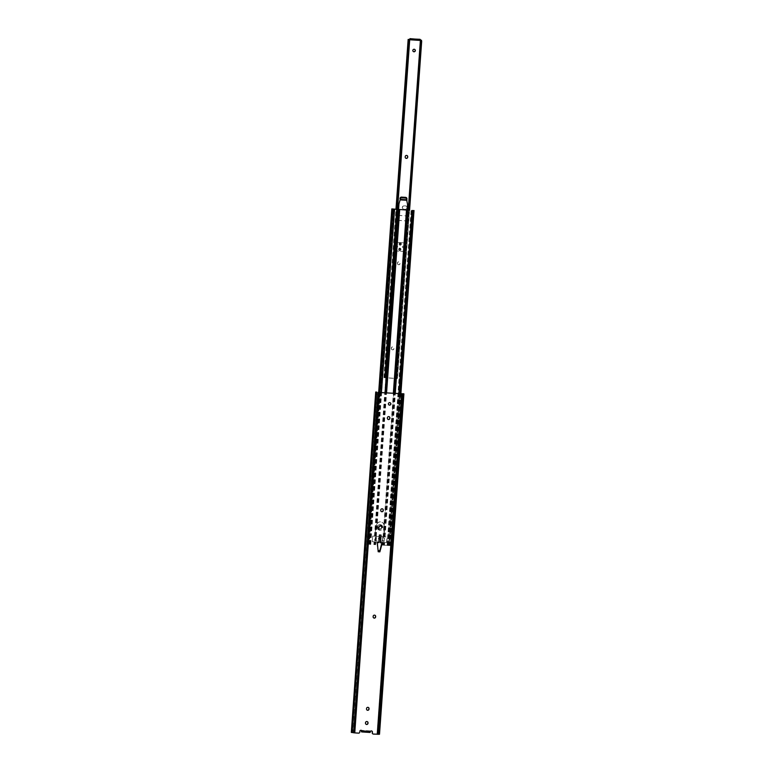 <?xml version="1.0" encoding="UTF-8"?>
<svg xmlns="http://www.w3.org/2000/svg" width="773" height="773" viewBox="0 0 773 773"><rect width="100%" height="100%" fill="white"/><g stroke="black" fill="none" stroke-linecap="round" stroke-linejoin="round"><path stroke-width="0.58" stroke-dasharray="3.87 2.9" d="M389.022 404.984A1.266 1.246 -64.5 0 1 389.592 402.559A1.266 1.246 -64.5 0 1 390.114 402.714M381.389 511.581A1.266 1.246 -64.5 0 1 380.616 510.335L380.645 509.89A1.266 1.246 -64.5 0 1 382.5 508.866M366.131 724.32A1.266 1.246 -64.5 0 1 365.358 723.074L365.397 722.629A1.266 1.246 -64.5 0 1 367.252 721.605M367.156 710.136A1.266 1.246 -64.5 0 1 366.383 708.889L366.412 708.445A1.266 1.246 -64.5 0 1 368.267 707.421M373.755 617.956A1.266 1.246 -64.5 0 1 372.982 616.699L373.021 616.255A1.266 1.246 -64.5 0 1 374.876 615.231M387.988 419.391A1.266 1.246 -64.5 0 1 387.215 418.145L387.254 417.7A1.266 1.246 -64.5 0 1 389.109 416.676M379.785 550.985L379.727 551.787L378.065 551.68L377.04 543.429L377.137 542.086L378.712 542.617L379.263 534.926L380.925 535.032L380.78 537.042M380.374 542.723L382.007 542.491M370.103 732.456L369.687 731.219L370.228 730.9L370.17 731.722A1.082 1.073 -64.5 0 1 371.755 730.987M361.861 731.2L361.919 730.369L361.803 730.891L370.112 731.422L361.803 730.891M377.04 392.162L352.643 732.553L358.469 733.065A1.121 1.111 115.5 0 0 359.658 732.021L359.716 731.239A1.082 1.073 -64.5 0 1 361.32 730.321M379.504 734.244L378.451 732.93L377.92 732.939L378.451 734.186L373.398 734.079M378.384 734.195L402.781 393.805M378.451 734.186L402.849 393.795M379.176 734.147L378.499 734.157L402.897 393.786L402.163 394.781L403.574 393.766M377.92 732.939L402.163 394.781M378.451 732.93L402.694 394.771M352.768 731.335L352.024 731.248L376.258 393.09L377.011 393.186L352.353 732.495L377.011 393.186M352.024 731.248L351.396 732.379L352.517 732.533L376.924 392.143M375.794 391.988L376.258 393.09M361.31 731.693L361.861 730.688L369.059 731.152L368.992 732.157L361.783 731.693M368.992 732.157L369.62 732.224M369.687 731.219L369.059 731.152M377.958 550.473L379.659 550.444L377.958 550.473L376.992 543.4L377.089 542.057L378.664 542.598L379.408 534.993M378.268 550.55L378.2 551.748M377.958 550.56L378.065 551.68M379.62 550.666L379.727 551.787M380.519 537.998L380.567 537.506L378.857 537.892L380.519 537.998L380.326 542.704M380.567 537.506L380.925 535.032M380.384 542.694L381.949 542.501M380.384 542.598L381.959 542.366M381.823 542.308L381.862 543.709M381.727 543.641L379.659 550.444M377.929 550.337L376.992 543.4M376.847 543.332L377.089 542.057M376.944 541.989L378.664 542.598M378.905 537.399L379.263 534.926M378.519 542.53L378.857 537.892M380.297 526.268A1.266 1.246 -64.5 0 1 381.418 527.843A1.266 1.246 -64.5 0 1 379.669 528.664A1.266 1.246 -64.5 0 1 380.297 526.268M380.229 528.838A1.266 1.246 115.5 0 0 380.857 526.442A1.266 1.246 115.5 0 0 379.108 527.263A1.266 1.246 115.5 0 0 380.229 528.838M383.466 536.704L372.721 536.056L386.954 537.003L383.466 536.704L393.737 393.37M381.524 545.042L390.007 545.603L387.08 545.236L387.727 545.361L411.613 210.304M380.413 542.173L386.548 542.646L380.422 542.124M372.422 541.747L380.364 542.163M387.592 545.39L381.456 545.042M372.721 536.056L372.161 541.448M367.803 544.008L378.683 392.404L367.803 544.008M370.364 544.289L394.375 209.212M370.76 544.395L394.771 209.319M370.074 544.347L394.095 209.27M369.967 544.337L393.988 209.261M369.658 544.26L393.67 209.232M369.33 544.134L393.351 209.048L369.33 544.134M369.011 544.26L393.042 209.183L369.011 544.26M380.364 542.124L372.315 541.699L372.422 536.317M386.442 542.598L387.099 537.254L386.742 542.337M412.859 210.285L388.838 545.371L412.83 210.295M388.162 545.332L412.183 210.246M388.375 545.458L412.386 210.43M388.336 545.506L412.357 210.43M388.249 545.506L412.27 210.43M387.553 545.458L411.565 210.391M380.171 525.804A1.652 1.633 115.5 0 0 379.34 528.945A1.652 1.633 115.5 0 0 381.64 527.862A1.652 1.633 115.5 0 0 380.171 525.804M380.326 525.882A1.652 1.633 115.5 0 0 379.495 529.022A1.652 1.633 115.5 0 0 381.794 527.94A1.652 1.633 115.5 0 0 380.326 525.882M379.311 537.786A0.841 0.831 115.5 0 0 378.896 539.38A0.841 0.831 115.5 0 0 380.055 538.829A0.841 0.831 115.5 0 0 379.311 537.786M379.466 537.853A0.841 0.831 115.5 0 0 379.041 539.457A0.841 0.831 115.5 0 0 380.21 538.907A0.841 0.831 115.5 0 0 379.466 537.853M380.5 541.003L382.432 541.129L382.674 537.776L383.505 537.834A0.705 0.696 -64.5 0 1 383.437 536.443L384.142 536.346A0.56 0.551 115.5 0 0 384.625 535.824L384.21 526.094A3.923 3.884 115.5 0 0 380.606 521.939A3.923 3.884 115.5 0 0 376.451 525.601L374.654 535.187A0.56 0.551 115.5 0 0 375.05 535.766L375.736 535.96A0.705 0.696 -64.5 0 1 375.475 537.322L374.905 537.274L374.673 540.636L383.814 541.216L384.055 537.873L382.819 537.448A0.705 0.696 -64.5 0 1 383.282 536.375L383.988 536.269A0.56 0.551 115.5 0 0 384.471 535.747L384.055 526.027A3.923 3.884 115.5 0 0 380.451 521.872A3.923 3.884 115.5 0 0 376.296 525.534L374.499 535.119A0.56 0.551 115.5 0 0 374.895 535.689L375.581 535.882A0.705 0.696 -64.5 0 1 375.891 537.003L375.34 537.254M376.412 537.535L375.301 537.467L375.06 540.82L376.171 540.887L376.412 537.535L375.475 537.322M376.306 537.37L376.065 540.723L380.442 541.003M384.2 541.4L384.442 538.047L383.331 537.979L383.089 541.332L383.814 541.216M382.674 537.776L382.432 541.129M383.505 537.834L382.819 537.448L382.558 541.071M375.301 537.467L375.06 540.82M376.065 537.37L375.823 540.723L376.065 537.37M380.422 526.365A1.237 1.217 115.5 0 0 379.804 528.703A1.237 1.217 115.5 0 0 381.514 527.891A1.237 1.217 115.5 0 0 380.422 526.365M380.306 526.297A1.237 1.217 115.5 0 0 379.688 528.645A1.237 1.217 115.5 0 0 381.398 527.833A1.237 1.217 115.5 0 0 380.306 526.297M380.335 525.911A1.623 1.604 115.5 0 0 379.514 528.993A1.623 1.604 115.5 0 0 381.775 527.93A1.623 1.604 115.5 0 0 380.335 525.911M380.171 525.833A1.623 1.604 115.5 0 0 379.35 528.925A1.623 1.604 115.5 0 0 381.611 527.862A1.623 1.604 115.5 0 0 380.171 525.833M380.258 524.664A2.802 2.773 115.5 0 0 378.847 529.988A2.802 2.773 115.5 0 0 382.741 528.152A2.802 2.773 115.5 0 0 380.258 524.664M420.348 40.167L409.738 39.491L420.328 40.418M419.71 40.119L419.884 39.288M399.796 248.133A1.179 1.159 -64.5 0 1 400.839 249.602A1.179 1.159 -64.5 0 1 399.206 250.375A1.179 1.159 -64.5 0 1 399.796 248.133M399.854 248.162A1.179 1.159 -64.5 0 1 400.897 249.631A1.179 1.159 -64.5 0 1 399.264 250.404A1.179 1.159 -64.5 0 1 399.854 248.162M400.172 242.828A1.179 1.159 -64.5 0 1 401.216 244.297A1.179 1.159 -64.5 0 1 399.583 245.07A1.179 1.159 -64.5 0 1 400.172 242.828M400.24 242.857A1.179 1.159 -64.5 0 1 401.284 244.326A1.179 1.159 -64.5 0 1 399.641 245.099A1.179 1.159 -64.5 0 1 400.24 242.857M413.487 51.636A1.266 1.246 -64.5 0 1 414.057 49.211A1.266 1.246 -64.5 0 1 414.57 49.366M398.607 264.695A1.266 1.246 -64.5 0 1 397.448 263.351L397.486 262.907A1.266 1.246 -64.5 0 1 399.274 261.854A1.266 1.246 -64.5 0 1 399.979 263.071L399.941 263.516A1.266 1.246 -64.5 0 1 398.607 264.695M397.573 263.409A1.266 1.246 115.5 0 0 398.733 264.752A1.266 1.246 115.5 0 0 400.066 263.574L400.095 263.129A1.266 1.246 115.5 0 0 399.399 261.912A1.266 1.246 115.5 0 0 397.602 262.965L397.448 263.351M392.51 349.792A1.266 1.246 -64.5 0 1 391.351 348.449L391.38 348.005A1.266 1.246 -64.5 0 1 393.177 346.942A1.266 1.246 -64.5 0 1 393.872 348.159L393.844 348.613A1.266 1.246 -64.5 0 1 392.51 349.792M391.476 348.507A1.266 1.246 115.5 0 0 392.636 349.85A1.266 1.246 115.5 0 0 393.969 348.671L393.998 348.227A1.266 1.246 115.5 0 0 393.293 347A1.266 1.246 115.5 0 0 391.505 348.063L391.351 348.449M405.844 158.233A1.266 1.246 -64.5 0 1 405.081 156.987L405.11 156.542A1.266 1.246 -64.5 0 1 406.956 155.508M400.105 244.703A0.676 0.667 115.5 0 0 400.443 243.427A0.676 0.667 115.5 0 0 399.506 243.862A0.676 0.667 115.5 0 0 400.105 244.703M400.163 244.732A0.676 0.667 115.5 0 0 400.501 243.456A0.676 0.667 115.5 0 0 399.573 243.891A0.676 0.667 115.5 0 0 400.163 244.732A0.676 0.667 -64.5 0 1 399.573 243.891A0.676 0.667 -64.5 0 1 400.501 243.456A0.676 0.667 -64.5 0 1 400.163 244.732M399.728 250.008A0.676 0.667 115.5 0 0 400.066 248.732A0.676 0.667 115.5 0 0 399.129 249.167A0.676 0.667 115.5 0 0 399.728 250.008M399.786 250.037A0.676 0.667 115.5 0 0 400.124 248.761A0.676 0.667 115.5 0 0 399.187 249.196A0.676 0.667 115.5 0 0 399.786 250.037A0.676 0.667 -64.5 0 1 399.187 249.196A0.676 0.667 -64.5 0 1 400.124 248.761A0.676 0.667 -64.5 0 1 399.786 250.037M397.341 209.483L385.418 377.813L384.558 377.717L384.432 376.915L385.418 377.813L396.423 378.519L397.564 377.755L397.08 378.509L383.91 377.591L384.558 377.717L396.443 209.425M406.666 199.386A1.459 1.44 -64.5 0 1 405.265 200.217L401.216 199.956A1.459 1.44 -64.5 0 1 399.931 198.139A1.459 1.44 -64.5 0 1 401.429 197.057L405.467 197.308A1.459 1.44 -64.5 0 1 406.057 197.482M405.439 205.889A1.681 1.662 -64.5 0 1 406.927 207.985A1.681 1.662 -64.5 0 1 405.197 209.241L403.873 209.154A1.681 1.662 -64.5 0 1 402.375 207.067A1.681 1.662 -64.5 0 1 404.105 205.811L405.564 205.947L404.231 205.869A1.681 1.662 115.5 0 0 403.39 209.058A1.681 1.662 115.5 0 0 403.989 209.212L405.323 209.299A1.681 1.662 115.5 0 0 406.163 206.111A1.681 1.662 115.5 0 0 405.564 205.947M409.564 210.256L397.564 377.755L396.423 378.519L408.753 210.208M420.686 40.244L396.443 378.393L420.676 40.244M400.259 199.405A1.459 1.44 115.5 0 0 401.342 200.014L405.381 200.275A1.459 1.44 115.5 0 0 406.733 199.54M409.864 39.549L420.348 40.215M385.408 377.813L384.567 377.717L384.432 376.915M400.327 243.418A0.676 0.667 115.5 0 0 399.989 244.693A0.676 0.667 115.5 0 0 400.916 244.258A0.676 0.667 115.5 0 0 400.327 243.418M399.941 248.722A0.676 0.667 115.5 0 0 399.602 249.998A0.676 0.667 115.5 0 0 400.54 249.563A0.676 0.667 115.5 0 0 399.941 248.722M396.926 245.756A0.783 0.773 115.5 0 0 396.53 247.244A0.783 0.773 115.5 0 0 397.622 246.732A0.783 0.773 115.5 0 0 396.926 245.756M396.752 247.292A0.783 0.773 -64.5 0 1 396.056 246.316A0.783 0.773 -64.5 0 1 397.148 245.804A0.783 0.773 -64.5 0 1 396.752 247.292M403.351 246.162A0.783 0.773 115.5 0 0 402.955 247.66A0.783 0.773 115.5 0 0 404.047 247.147A0.783 0.773 115.5 0 0 403.351 246.162M403.177 247.698A0.783 0.773 -64.5 0 1 402.482 246.722A0.783 0.773 -64.5 0 1 403.574 246.21A0.783 0.773 -64.5 0 1 403.177 247.698M396.085 242.374L395.467 250.935L404.057 251.486L404.675 242.925L396.085 242.374L398.578 209.512M398.172 215.406L406.762 215.947L407.168 210.034M398.887 204.178L400.559 198.622A1.121 0.841 -167.1 0 1 401.583 198.081L405.207 198.303A1.121 0.841 -167.1 0 1 406.298 198.98L407.564 204.323M400.172 199.753L406.82 200.178M397.66 220.315L406.24 220.865L404.608 242.886L396.027 242.345L398.52 209.512M398.114 215.348L406.704 215.899L407.477 204.719M406.24 220.865L406.704 215.899M404.608 242.886L403.999 251.457L395.409 250.906L396.027 242.345M404.675 242.925L406.762 215.947M397.718 220.382L406.298 220.923M399.689 250.452L399.293 250.346C398.337 249.341 398.53 248.635 399.854 248.22L399.854 248.22C401.226 249.051 401.177 249.805 399.689 250.452C398.317 249.621 398.366 248.877 399.854 248.22M399.883 250.056A0.647 0.638 115.5 0 0 400.201 248.829A0.647 0.638 115.5 0 0 399.312 249.254A0.647 0.638 115.5 0 0 399.883 250.056M399.728 249.979A0.647 0.638 115.5 0 0 400.047 248.751A0.647 0.638 115.5 0 0 399.158 249.177A0.647 0.638 115.5 0 0 399.728 249.979M400.076 245.147L399.67 245.041C398.723 244.036 398.907 243.331 400.23 242.915L400.23 242.915C401.612 243.746 401.554 244.5 400.076 245.147C398.694 244.316 398.752 243.572 400.23 242.915M400.259 244.751A0.647 0.638 115.5 0 0 400.588 243.524A0.647 0.638 115.5 0 0 399.689 243.949A0.647 0.638 115.5 0 0 400.259 244.751M400.105 244.674A0.647 0.638 115.5 0 0 400.433 243.447A0.647 0.638 115.5 0 0 399.535 243.872A0.647 0.638 115.5 0 0 400.105 244.674M370.228 730.9L361.919 730.369M354.623 732.823L379.021 392.433M377.108 734.253L401.506 393.872M354.363 732.804L378.76 392.413M377.33 734.263L401.728 393.872M383.07 536.675L393.341 393.351M376.287 536.24L386.558 392.916M375.949 536.23L386.22 392.897M375.436 536.249L385.708 392.868M374.789 536.23L385.07 392.819M374.818 536.182L398.23 209.531M374.48 536.172L397.892 209.512M375.33 536.153L398.752 209.502M375.968 536.172L399.39 209.522M383.166 536.636L406.588 209.985M383.91 536.704L407.323 210.053M384.693 536.81L408.105 210.159M385.089 536.839L408.502 210.188M384.983 536.877L395.264 393.476M384.249 536.81L394.52 393.428M382.857 545.139L383.06 542.346M382.471 545.1L382.664 542.308M375.678 544.675L375.881 541.883M375.34 544.665L375.543 541.873M374.828 544.685L375.031 541.892M374.19 544.665L374.393 541.873M370.528 544.434L381.418 392.587M370.315 544.414L381.195 392.578M369.04 544.318L379.92 392.491M368.334 544.192L392.355 209.106M368.112 544.076L378.983 392.433M367.851 544.037L378.722 392.404M368.421 544.008L392.442 208.932M369.494 544.076L393.505 209M370.209 544.192L394.22 209.183M369.079 544.095L393.099 209.068M368.818 544.076L392.839 209.029M368.692 544.095L392.703 209.01M369.136 544.279L393.148 209.193M370.306 544.366L394.327 209.29M370.528 544.385L394.549 209.299M373.871 544.598L374.074 541.805M374.219 544.607L374.412 541.815M374.731 544.588L374.924 541.796M375.369 544.607L375.572 541.815M382.567 545.062L382.77 542.269M383.302 545.129L383.505 542.346M384.084 545.236L384.287 542.443M384.481 545.274L384.683 542.482M387.833 545.487L411.845 210.401M388.036 545.496L412.057 210.42M389.128 545.554L413.149 210.469M389.177 545.545L413.197 210.469L389.215 545.554M388.587 545.342L412.598 210.314M388.326 545.323L412.338 210.275M387.302 545.274L411.304 210.372M387.698 545.236L411.719 210.159M388.771 545.303L412.792 210.227M389.573 545.4L413.594 210.314M389.621 545.419L413.632 210.449L389.631 545.429M389.515 545.448L413.526 210.44M389.747 545.554L413.758 210.469M389.437 545.612L400.317 393.795M388.249 545.554L399.139 393.718M388.036 545.545L398.926 393.708M384.384 545.313L384.577 542.52M383.64 545.245L383.843 542.453M375.63 540.636L375.891 537.003M379.804 529.64A2.242 2.213 -64.5 0 1 377.746 527.273A2.242 2.213 -64.5 0 1 380.123 525.176A2.242 2.213 -64.5 0 1 382.181 527.553A2.242 2.213 -64.5 0 1 379.804 529.64M378.847 529.988L378.828 529.978C376.461 527.466 376.924 525.688 380.239 524.654A2.802 2.773 115.5 0 0 378.828 529.978A2.802 2.773 115.5 0 0 382.722 528.143A2.802 2.773 115.5 0 0 380.239 524.654L381.263 524.925M384.78 377.591L409.023 39.442M384.191 377.649L396.249 209.415M396.191 378.326L420.435 40.167M397.225 378.48L421.449 40.486M397.245 377.755L409.246 210.237M396.317 378.384L420.56 40.254M384.906 377.649L409.139 39.51M384.838 377.659L409.081 39.51L384.809 377.649M384.857 376.963L396.868 209.454M368.219 544.202L379.099 392.442M368.499 544.163L392.52 209.077M370.306 544.173L394.317 209.203M370.016 544.211L394.037 209.135M369.233 544.163L393.244 209.106M368.624 544.076L392.645 209M369.281 544.221L393.302 209.203M388.568 545.409L412.579 210.44M388.133 545.323L412.154 210.237M388.51 545.419L412.521 210.44M387.727 545.361L411.748 210.285M387.08 545.236L411.091 210.353M389.35 545.467L413.371 210.391M390.007 545.603L400.878 393.834M383.91 377.591L395.969 209.396M397.341 378.461L421.556 40.65M397.061 378.499L421.304 40.351M396.172 378.441L408.231 210.169M385.466 377.794L397.535 209.493M384.577 377.717L408.811 39.587M397.1 378.519L396.462 378.519"/><path stroke-width="1.16" d="M390.114 402.714A1.266 1.246 -64.5 0 1 389.408 405.071A1.266 1.246 -64.5 0 1 389.022 404.984M389.544 405.139A1.266 1.246 115.5 0 0 390.181 402.743A1.266 1.246 115.5 0 0 388.433 403.574A1.266 1.246 115.5 0 0 389.544 405.139M382.5 508.866A1.266 1.246 -64.5 0 1 383.137 510.045L383.108 510.489A1.266 1.246 -64.5 0 1 381.389 511.581M380.751 510.402A1.266 1.246 115.5 0 0 381.91 511.736A1.266 1.246 115.5 0 0 383.244 510.557L383.273 510.112A1.266 1.246 115.5 0 0 382.567 508.895A1.266 1.246 115.5 0 0 380.78 509.948L380.751 510.402M367.252 721.605A1.266 1.246 -64.5 0 1 367.89 722.784L367.851 723.238A1.266 1.246 -64.5 0 1 366.131 724.32M365.503 723.142A1.266 1.246 115.5 0 0 366.653 724.475A1.266 1.246 115.5 0 0 367.996 723.296L368.025 722.852A1.266 1.246 115.5 0 0 367.32 721.634A1.266 1.246 115.5 0 0 365.532 722.697L365.503 723.142M368.267 707.421A1.266 1.246 -64.5 0 1 368.905 708.599L368.876 709.054A1.266 1.246 -64.5 0 1 367.156 710.136M366.518 708.957A1.266 1.246 115.5 0 0 367.677 710.29A1.266 1.246 115.5 0 0 369.011 709.121L369.04 708.667A1.266 1.246 115.5 0 0 368.334 707.45A1.266 1.246 115.5 0 0 366.547 708.512L366.518 708.957M374.876 615.231A1.266 1.246 -64.5 0 1 375.514 616.419L375.475 616.864A1.266 1.246 -64.5 0 1 373.755 617.956M373.127 616.767A1.266 1.246 115.5 0 0 374.277 618.11A1.266 1.246 115.5 0 0 375.62 616.931L375.649 616.477A1.266 1.246 115.5 0 0 374.944 615.26A1.266 1.246 115.5 0 0 373.156 616.323L373.127 616.767M389.109 416.676A1.266 1.246 -64.5 0 1 389.747 417.855L389.708 418.299A1.266 1.246 -64.5 0 1 387.988 419.391M387.36 418.212A1.266 1.246 115.5 0 0 388.51 419.546A1.266 1.246 115.5 0 0 389.853 418.367L389.882 417.922A1.266 1.246 115.5 0 0 389.177 416.705A1.266 1.246 115.5 0 0 387.389 417.768L387.36 418.212M382.007 542.491L379.862 551.854L382.055 543.805L382.152 542.462L380.519 542.791L381.07 535.1L379.408 534.993L378.857 542.685L377.272 542.153L378.2 551.748L379.862 551.854M379.205 537.708L380.674 537.795L380.78 537.042L380.519 542.791M361.32 730.321A1.082 1.073 -64.5 0 1 361.861 731.2L361.899 730.881A1.082 1.073 115.5 0 0 359.851 731.306L359.793 732.089A1.121 1.111 -64.5 0 1 358.604 733.133L354.759 732.891L379.156 392.5L402.743 393.805M402.897 393.776L379.156 392.5M371.755 730.987A1.082 1.073 -64.5 0 1 372.286 732.041L372.228 732.823A1.121 1.111 115.5 0 0 372.924 733.935M361.899 730.881L370.451 731.422A1.082 1.073 115.5 0 1 372.422 732.108L372.373 732.891A1.121 1.111 -64.5 0 0 373.398 734.079L379.504 734.244L403.902 393.853M402.868 393.766L403.574 393.766M351.396 732.379L354.759 732.891M375.794 391.988L376.731 392.104M370.451 731.422L370.103 732.456L361.812 731.925L361.3 731.693L361.793 730.891M370.112 732.456L361.803 731.934L361.986 731.258M361.696 730.678L361.3 731.693M380.78 537.042L381.07 535.1M381.949 542.501L379.785 550.985M379.756 550.647L378.268 550.55M380.674 537.795L380.384 542.694M406.482 210.024L391.824 208.923L406.482 210.024L393.341 393.351M419.913 39.52L420.328 40.418L419.913 39.52L411.052 38.959L410.985 39.848L419.845 40.418M410.985 39.848L410.357 39.781L410.415 38.882L411.052 38.959M420.386 39.52L409.922 38.65L410.357 39.781M419.894 39.288L410.415 38.882M414.57 49.366A1.266 1.246 -64.5 0 1 413.874 51.723A1.266 1.246 -64.5 0 1 413.487 51.636M413.999 51.781A1.266 1.246 115.5 0 0 414.628 49.385A1.266 1.246 115.5 0 0 412.879 50.216A1.266 1.246 115.5 0 0 413.999 51.781M406.956 155.508A1.266 1.246 -64.5 0 1 407.603 156.697L407.574 157.141A1.266 1.246 -64.5 0 1 405.844 158.233M405.197 157.045A1.266 1.246 115.5 0 0 406.356 158.378A1.266 1.246 115.5 0 0 407.69 157.199L407.729 156.755A1.266 1.246 115.5 0 0 407.023 155.537A1.266 1.246 115.5 0 0 405.236 156.6L405.197 157.045M409.738 39.491L408.154 39.433L409.864 39.549M406.057 197.482A1.459 1.44 -64.5 0 1 406.666 199.386M409.246 210.237L421.362 41.278L420.667 40.36L421.575 40.302L420.348 40.167M421.314 40.36L421.362 41.278M409.564 210.256L421.681 41.278M406.733 199.54A1.459 1.44 115.5 0 0 405.593 197.366L401.545 197.115A1.459 1.44 115.5 0 0 400.259 199.405L398.887 204.178L398.52 209.512M409.661 39.665L408.55 40.438L396.443 209.425M398.578 209.512L398.984 203.782M407.168 210.034L407.564 204.323L406.366 198.7A1.121 0.841 12.9 0 0 405.265 198.023L401.651 197.791A1.121 0.841 12.9 0 0 400.627 198.332L400.259 199.395L406.849 199.821M379.33 734.282L403.728 393.892M378.258 734.35L402.656 393.959M377.243 734.321L401.641 393.93M353.57 732.775L377.968 392.394M351.821 732.524L376.229 392.143M393.737 393.37L406.878 210.053M386.558 392.916L399.699 209.589M386.22 392.897L399.361 209.58M385.708 392.868L398.849 209.599M385.07 392.819L398.211 209.58M395.264 393.476L408.395 210.227M394.52 393.428L407.661 210.159M381.418 392.587L394.549 209.348M381.195 392.578L394.327 209.328M379.92 392.491L393.051 209.232M378.983 392.433L392.124 209M378.722 392.404L391.872 208.952M391.824 208.923L378.673 392.404L391.834 208.932M400.317 393.795L413.458 210.536M399.139 393.718L412.27 210.478M398.926 393.708L412.057 210.459M396.249 209.415L408.424 39.491M408.753 210.208L420.918 40.534M397.341 209.483L409.506 39.81M396.868 209.454L408.975 40.486M400.124 199.859L406.985 200.294M351.319 732.408L375.717 392.017M379.099 392.442L392.24 209.125M400.878 393.834L414.019 210.527M420.396 39.529L420.328 40.418M395.969 209.396L408.154 39.433M408.231 210.169L420.406 40.283M397.535 209.493L409.709 39.636"/></g></svg>
